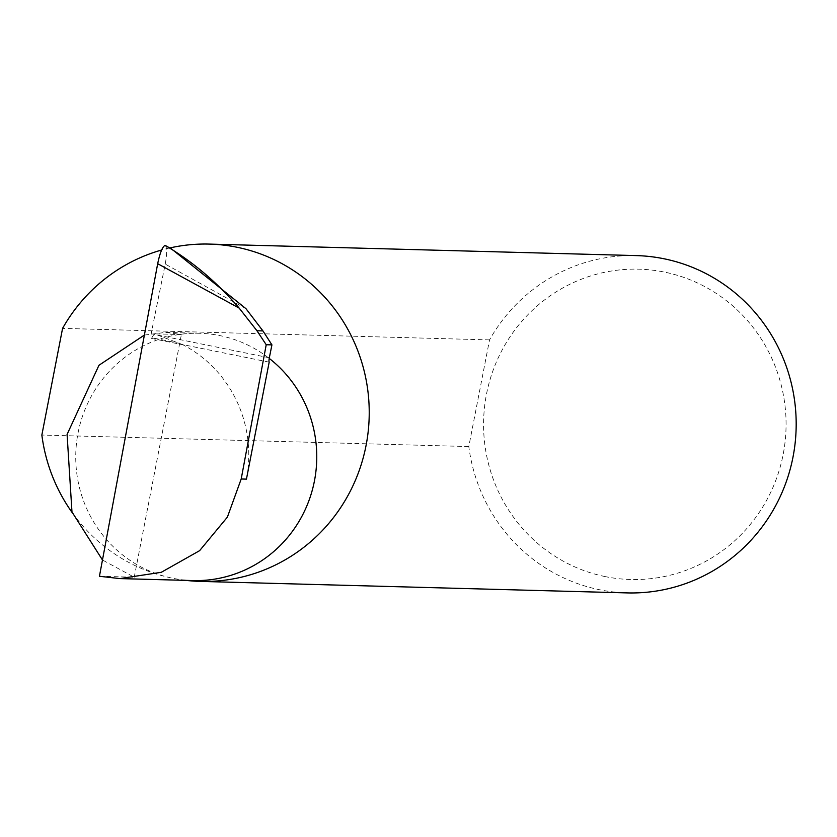 <?xml version="1.0" encoding="UTF-8"?>
<svg xmlns="http://www.w3.org/2000/svg" width="837" height="837" viewBox="0 0 837 837"><rect width="100%" height="100%" fill="white"/><g stroke="black" fill="none" stroke-linecap="round" stroke-linejoin="round"><path stroke-width="0.63" stroke-dasharray="4.18 3.14" d="M99.436 576.274L134.223 577.206L102.47 559.995M144.382 335.062L165.82 332.373L181.388 334.559L154.238 333.827L151.884 337.761A4.499 0.994 -78.5 0 1 151.225 338.336A4.499 0.994 -78.5 0 1 151.141 333.754L165.234 264.094L245.963 308.675M72.202 512.621A168.718 164.397 -88.5 0 0 172.663 578.241A123.688 120.518 91.5 0 1 76.491 443.233A123.688 120.518 91.5 0 1 199.583 333.283A123.688 120.518 91.5 0 1 219.838 335.595A123.688 120.518 91.5 0 1 269.211 358.382M605.224 576.599A155.222 151.246 91.5 0 1 486.496 394.175A155.222 151.246 91.5 0 1 664.421 272.077A155.222 151.246 91.5 0 1 783.15 454.501A155.222 151.246 91.5 0 1 605.224 576.599M636.329 255.599A168.718 164.397 -88.5 0 0 489.53 339.895L468.804 446.55A168.718 164.397 -88.5 0 0 599.616 589.75A168.718 164.397 -88.5 0 0 627.237 592.91M468.804 446.55L41.85 435.041M192.918 580.564A123.688 120.518 91.5 0 1 172.673 578.252A168.718 164.397 -88.5 0 0 185.96 580.376M165.035 245.398C167.128 246.936 167.191 253.172 165.234 264.094M269.179 362.159L182.403 344.52A123.688 120.518 91.5 0 1 246.444 479.12M182.403 344.52L154.238 333.827M151.225 338.336L183.397 344.875L181.891 343.871L151.884 337.761M134.223 577.206L181.388 334.559M489.53 339.895L62.576 328.386M169.775 247.961A168.718 164.397 -88.5 0 0 161.583 250.033M269.326 357.786L151.141 333.754M165.82 332.373L199.583 333.283"/><path stroke-width="1.26" d="M102.47 559.995L71.972 511.941L67.086 434.424L98.944 365.288L144.382 335.062M185.96 580.376A168.718 164.397 -88.5 0 0 200.294 581.401L627.237 592.91A168.718 164.397 -88.5 0 0 795.15 442.93A168.718 164.397 -88.5 0 0 663.961 258.759A168.718 164.397 -88.5 0 0 636.329 255.599L209.386 244.09A168.718 164.397 -88.5 0 0 169.775 247.961M161.583 250.033A168.718 164.397 -88.5 0 0 62.576 328.386L41.85 435.041A168.718 164.397 -88.5 0 0 72.202 512.621M200.294 581.401A168.718 164.397 -88.5 0 0 368.196 431.421A168.718 164.397 -88.5 0 0 237.007 247.25A168.718 164.397 -88.5 0 0 209.386 244.09M239.173 308.11L157.68 263.707L99.436 576.274L119.837 578.587L161.269 572.309L199.604 550.673L227.382 517.13L241.202 478.984L266.218 344.729L256.949 330.751L262.944 330.918L245.963 308.675L171.543 248.934L167.023 246.496C193.483 262.316 217.536 282.854 239.173 308.11L256.949 330.751M241.202 478.984L246.444 479.12L269.179 362.159A4.499 0.994 -78.5 0 1 269.326 357.786L271.931 344.875L262.944 330.918M271.931 344.875L266.218 344.729M157.68 263.707C159.94 252.879 162.399 246.779 165.035 245.398L167.023 246.496M165.035 245.398L165.559 245.691M269.211 358.382A123.688 120.518 91.5 0 1 309.91 497.889A123.688 120.518 91.5 0 1 192.918 580.564L119.837 578.587M165.307 245.503L171.543 248.934"/></g></svg>

